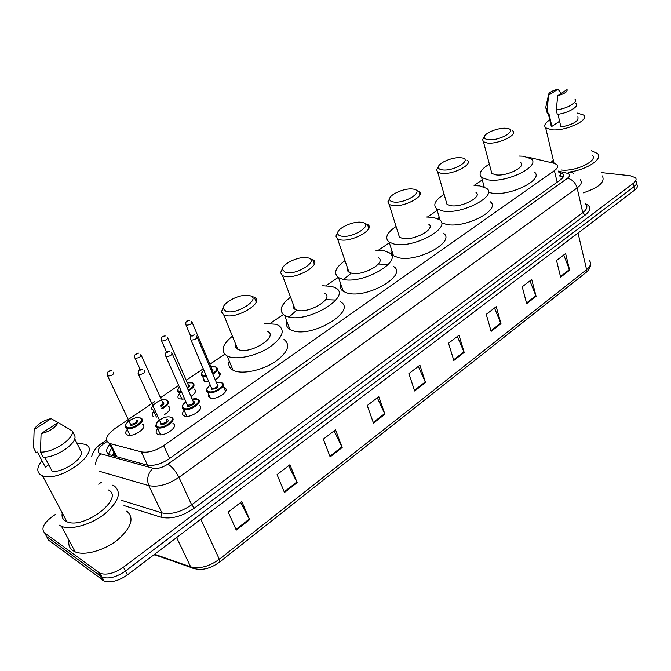 <?xml version="1.0" encoding="UTF-8"?>
<svg xmlns="http://www.w3.org/2000/svg" width="671" height="671" viewBox="0 0 671 671"><rect width="100%" height="100%" fill="white"/><g stroke="black" fill="none" stroke-linecap="round" stroke-linejoin="round"><path stroke-width="1.01" d="M224.684 387.897C231.034 390.631 215.894 400.881 209.83 397.886L208.295 396.293L208.664 394.137M199.153 405.452C205.821 408.194 190.119 419.04 184.055 415.81L184.03 415.794C182.009 414.644 182.059 412.824 184.173 410.325M172.942 423.535C179.719 426.278 163.909 437.542 157.685 434.322L157.534 434.254C155.571 433.072 155.647 431.21 157.752 428.685M219.065 372.162C221.447 374.057 220.163 376.59 215.215 379.744M208.899 381.975L204.252 381.606L203.397 378.226M194.187 389.021C196.595 390.782 195.538 393.256 191.009 396.46M184.726 399.035L179.291 398.868C177.429 397.786 177.513 396.083 179.534 393.751M168.614 406.341C171.239 408.329 169.889 411.071 164.571 414.569M153.625 416.624L153.567 416.59C151.68 415.5 151.755 413.747 153.793 411.348M142.445 424.206C148.845 426.899 133.227 437.928 127.23 434.875L127.012 434.774C125.209 433.642 125.309 431.872 127.331 429.448M154.842 401.526L114.842 428.61C106.186 435.152 104.349 440.075 109.339 443.397L141.262 451.86C147.981 453.042 155.446 450.971 163.674 445.645L554.397 170.652C557.635 168.262 558.465 166.232 556.896 164.58L554.212 163.321L527.876 157.106M111.931 455.5L113.483 453.588L114.162 456.104M482.29 179.895L474.07 185.464M437.207 210.417L427.494 216.985M389.339 242.81L378.352 250.249M338.218 277.408L326.089 285.628M283.33 314.565L270.388 323.321M224.735 354.221L209.855 364.294M203.254 368.765L186.244 380.272M178.687 385.389L160.512 397.693M223.963 387.612L224.391 387.754M601.577 172.615L630.27 175.727L635.445 177.706C636.737 179.316 636.033 181.17 633.357 183.284L123.456 567.205C114.649 573.269 106.857 575.324 100.08 573.37L44.672 532.959C40.931 528.849 43.347 523.481 51.91 516.863L55.836 514.12M98.62 484.168L101.539 482.122M633.357 183.284L634.045 186.664C636.72 184.55 637.416 182.688 636.133 181.069C637.416 182.688 636.72 184.55 634.045 186.664L125.435 571.055C116.653 577.119 108.87 579.165 102.101 577.194L46.643 536.565L44.781 533.151M109.776 444.303C105.733 449.184 105.649 452.673 109.541 454.762L146.764 465.003C153.491 466.244 160.956 464.189 169.151 458.821L560.402 179.862C563.598 177.463 564.42 175.416 562.852 173.73L558.658 172.053M219.484 373.16L219.92 372.858M108.509 454.2L111.604 448.027M559.471 175.508L563.263 176.876L559.58 175.961M636.813 184.424C638.096 186.052 637.408 187.922 634.732 190.044L634.045 186.664L125.435 571.055C116.653 577.119 108.87 579.165 102.101 577.194L46.643 536.565L44.672 532.959M634.732 190.044L127.406 574.888C118.641 580.952 110.883 582.99 104.114 581.002L48.606 540.163L46.643 536.565M330.149 456.892L323.347 439.144L335.542 429.801L342.185 447.507L330.149 456.892M284.47 492.506L277.073 474.598L289.939 464.735L297.169 482.608L284.47 492.506M236.259 530.098L228.207 512.032L241.803 501.614L249.671 519.639L236.259 530.098M453.814 360.47L448.522 343.233L458.998 335.215L464.164 352.401L453.814 360.47M491.113 331.382L486.249 314.33L496.23 306.689L500.977 323.69L491.113 331.382M526.676 303.653L522.206 286.785L531.726 279.488L536.095 296.314L526.676 303.653M560.629 277.182L556.519 260.499L565.603 253.529L569.62 270.17L560.629 277.182M373.479 423.107L367.23 405.519L378.805 396.653L384.919 414.192L373.479 423.107M414.653 391.008L408.899 373.596L419.903 365.167L425.523 382.529L414.653 391.008M418.31 366.383L425.523 382.529M377.303 397.802L384.919 414.192M563.757 254.946L569.62 270.17M529.931 280.864L536.095 296.314M494.493 308.014L500.977 323.69M457.328 336.49L464.164 352.401M240.629 502.512L249.671 519.639M288.647 465.724L297.169 482.608M334.133 430.874L342.185 447.507M550.866 162.508L553.34 160.21M577.01 112.971L583.493 114.993C590.027 119.941 565.871 131.331 551.864 129.805L545.666 127.867C543.644 125.703 545.003 123.061 549.759 119.924M557.995 114.271L560.939 127.079C573.428 124.471 579.065 121.057 577.865 116.821M567.079 89.562C567.616 91.742 564.512 93.781 557.744 95.659L567.079 89.562M574.888 99.056C578.729 101.933 567.196 108.736 556.242 109.952L557.257 114.372C568.194 113.173 579.702 106.362 575.861 103.443M557.744 95.659L556.242 109.952M559.597 121.225L551.889 126.408L551.168 125.913L550.656 123.724M551.889 126.408L548.836 113.357L548.182 113.793L547.226 113.198L546.689 110.916M592.3 155.093C598.851 160.537 575.173 171.986 561.292 169.981M591.361 150.799L597.416 153.466C603.59 158.834 586.362 170.124 568.505 172.12M602.298 175.911C605.427 181.891 599.069 187.536 583.242 192.854M548.626 95.232L548.509 95.005C548.509 92.833 551.654 90.887 557.945 89.176L548.626 95.232L547.15 109.415L545.598 107.997L546.102 105.775M557.945 89.176L561.258 93.361M548.182 113.793L547.15 109.415M488.572 139.694C485.527 139.367 484.118 138.411 484.353 136.817C484.756 132.908 498.561 127.49 506.043 128.278L506.84 128.362C518.557 129.562 500.214 141.061 488.572 139.694M512.602 130.811C518.515 134.611 498.478 144.45 487.532 143.04L483.439 141.782L482.55 139.602L484.202 137.043M491.071 170.577L491.835 173.454L495.919 174.863C506.806 176.582 526.509 166.685 520.587 162.558M518.951 156.041L523.372 156.209L531.071 158.801C541.237 165.88 507.125 182.973 488.496 179.912L481.644 177.53C478.071 173.831 480.646 169.369 489.369 164.143M534.317 171.977C544.491 179.283 510.623 196.41 492.028 193.131L488.387 192.317M483.531 186.764L483.816 185.557M442.374 169.88C439.555 169.495 438.23 168.505 438.398 166.92C438.624 162.667 453.328 156.704 460.91 157.769L460.927 157.769C473.894 158.792 454.376 171.675 442.374 169.88M467.133 160.201C473.86 164.219 452.464 175.173 441.3 173.336L437.71 172.162L436.603 169.788L438.406 166.861M446.056 201.082L447.003 204.37L450.593 205.67C461.698 207.842 482.726 196.813 475.982 192.443M474.12 185.641L479.681 185.901L486.55 188.341C498.125 195.815 461.74 214.888 442.717 211.021L436.737 208.832C432.636 204.915 435.093 200.092 444.118 194.364M490.149 201.703C501.732 209.427 465.615 228.543 446.626 224.45L441.443 222.705M438.675 219.165L438.951 216.372M393.307 201.946C390.732 201.493 389.49 200.486 389.591 198.935C389.616 194.489 404.185 188.09 412.179 188.979L413.009 189.071C425.859 190.463 405.099 204.185 393.307 201.946M416.238 190.354L418.847 191.352C426.513 195.571 403.573 207.859 392.191 205.502L389.172 204.462L387.813 201.904L389.633 198.675M398.289 233.483L399.463 237.215L402.483 238.364C413.814 241.074 436.335 228.694 428.652 224.097M426.53 217.01L433.365 217.379L439.295 219.585C452.48 227.444 413.512 248.849 394.112 244.051L389.121 242.13C384.424 238.004 386.748 232.778 396.091 226.471M443.288 233.147C456.473 241.266 417.815 262.73 398.448 257.689L393.449 255.693C391.126 253.982 390.43 251.793 391.344 249.109M341.094 236.066C338.78 235.563 337.639 234.556 337.664 233.047C337.454 228.417 351.898 221.505 360.327 222.16L362.072 222.361C374.728 224.181 352.611 238.809 341.094 236.066M364.798 223.485L367.49 224.441C376.213 228.845 351.495 242.692 339.937 239.74L337.547 238.876L335.894 236.142L337.731 232.56M347.503 267.972L347.259 269.708L347.863 271.201L351.336 273.122C362.86 276.46 387.092 262.487 378.343 257.689M375.936 250.308L384.181 250.803L389.071 252.707C404.068 260.902 362.164 285.074 342.428 279.178L338.528 277.609C333.168 273.282 335.332 267.628 345.003 260.658M393.483 266.462C408.496 274.925 366.936 299.182 347.226 293.017L343.317 291.39C340.566 289.536 339.702 287.062 340.742 283.976M343.56 279.421L351.319 273.089M378.369 264.047L388.35 264.424M285.418 272.443L282.306 269.482C281.812 264.642 296.213 257.119 305.079 257.513L307.796 257.815C320.218 260.13 296.59 275.747 285.418 272.443M309.968 258.746L312.753 259.652C322.659 264.198 295.919 279.908 284.219 276.242L282.525 275.596L280.545 272.703L282.399 268.719M293.403 304.751C292.724 306.764 293.311 308.333 295.148 309.448L296.85 310.153C308.543 314.229 334.712 298.36 324.789 293.395M322.046 285.729L331.851 286.366L335.584 287.884C352.619 296.356 307.368 323.799 287.356 316.603L284.647 315.471C278.574 310.975 280.545 304.869 290.56 297.144M340.482 301.824C357.517 310.581 312.669 338.134 292.665 330.66L289.956 329.486C286.727 327.498 285.687 324.739 286.819 321.199M289.134 317.048L296.825 310.077M325.628 299.627L335.894 300.038M225.934 311.31L223.166 308.467C222.353 303.418 236.788 295.173 246.131 295.257L249.855 295.676C261.975 298.545 236.687 315.261 225.934 311.31M251.407 296.364L254.309 297.211C265.531 301.849 236.469 319.757 224.684 315.244L223.737 314.875L221.422 311.847L223.258 307.41M235.638 344.089C234.909 346.37 235.613 348.098 237.744 349.264L238.691 349.675C250.493 354.624 278.893 336.532 267.654 331.449M264.55 323.481L276.066 324.278L278.549 325.326C285.552 330.702 282.357 338.15 268.954 347.679C256.087 355.89 237.366 359.966 228.543 356.578L227.142 355.965C220.306 351.344 222.059 344.751 232.418 336.179M283.967 339.451C290.996 344.978 287.876 352.527 274.607 362.105C261.866 370.35 243.254 374.351 234.431 370.828L233.022 370.199C229.289 368.111 228.031 365.066 229.247 361.065M112.753 485.167L114.221 485.921C121.929 492.313 118.784 501.631 104.802 513.885C91.315 524.512 71.235 530.3 61.547 526.383L58.922 524.999M126.769 511.151C134.536 517.777 131.583 527.272 117.92 539.635C104.718 550.329 84.89 555.999 75.194 551.889L72.56 550.438C69.39 548.031 68.216 544.676 69.029 540.365M76.788 442.935L85.636 444.42C101.958 451.734 59.82 483.011 42.516 475.789L40.562 474.842C36.469 471.713 36.93 466.991 41.946 460.667M108.476 489.973C124.865 498.016 84.294 529.713 66.932 521.761L64.961 520.73C62.453 518.909 61.547 516.318 62.26 512.963M44.747 457.152L52.288 471.512C63.812 472.208 83.154 458.964 81.308 451.86L74.666 438.733M58.109 422.529C55.274 427.821 49.595 431.537 41.074 433.676L58.109 422.529L72.292 430.95C74.724 438.348 52.866 453.009 40.461 452.061L43.145 457.161C55.542 458.15 77.316 443.464 74.85 436.024L72.292 430.95M41.074 433.676L40.461 452.061M48.757 464.777L45.326 467.083L37.408 452.061L36.217 452.85L33.55 447.783L34.137 429.583C37.106 424.315 42.743 420.65 51.063 418.578L34.137 429.583M51.063 418.578L58.058 422.562M113.592 452.17L115.353 455.684M560.763 179.09L561.61 178.897M557.14 182.185L554.397 170.652M169.62 458.486L163.674 445.645M147.603 465.196L141.262 451.86M116.863 456.842L110.48 443.783M107.008 441.493L103.737 443.716C98.218 447.884 96.834 451.13 99.602 453.462L152.896 468.215C157.425 469.063 162.441 467.687 167.935 464.072L567.473 178.251C570.384 175.919 570.3 174.267 567.23 173.277L558.431 171.088M95.559 464.215C95.961 459.996 97.681 456.565 100.717 453.915M585.741 203.841C591.26 206.45 591.076 210.199 585.179 215.089L194.389 508.115C182.244 516.427 171.063 519.455 160.864 517.19L123.992 505.565M98.377 572.43L102.403 580.063M123.456 567.205L127.406 574.888M580.264 179.761C582.319 182.034 581.271 184.76 577.11 187.947L582.789 212.673C586.882 209.453 587.897 206.651 585.842 204.269M567.473 178.251C572.204 179.325 575.416 182.554 577.11 187.947L178.947 477.349C167.935 484.672 157.878 487.431 148.786 485.611L161.87 512.879C170.937 514.858 180.86 512.166 191.654 504.81L582.789 212.673L585.179 215.089M152.896 468.215C147.863 473.432 146.496 479.237 148.786 485.611L99.04 471.159M121.359 500.272L161.87 512.879L160.864 517.19M167.935 464.072C172.12 466.764 175.785 471.193 178.947 477.349L191.654 504.81L194.389 508.115M567.23 173.277C569.578 172.028 571.734 172.078 573.697 173.403M91.701 456.515C92.967 451.373 96.305 446.987 101.707 443.355L103.737 443.716M560.948 175.886L560.134 172.422M194.171 568.79L191.025 567.49C200.117 571.189 209.662 569.369 219.643 562.021L219.333 559.262L586.588 269.65L585.833 272.644L219.702 561.979M154.171 554.582L191.025 567.49L190.656 566.869C199.547 569.117 209.1 566.584 219.333 559.262L200.83 519.186M578.033 233.047L586.588 269.65C590.606 266.303 591.554 263.326 589.457 260.709M154.598 554.254L190.656 566.869L176.624 537.546M155.194 554.942L153.634 554.984M414.443 390.363L425.288 381.916M453.621 359.841L463.946 351.789M490.937 330.761L500.767 323.095M526.517 303.032L535.903 295.718M560.478 276.569L569.444 269.583M373.252 422.462L384.659 413.571M329.897 456.246L341.916 446.878M284.202 491.851L296.884 481.971M235.966 529.436L249.36 519.002M216.07 367.079L216.431 367.289C218.645 369.016 217.471 371.357 212.9 374.292M206.559 376.498L201.988 375.802L201.3 374.401L201.929 372.581M203.892 370.258C201.266 372.64 200.964 374.368 202.986 375.458L206.232 375.743M212.598 373.571C216.951 370.686 217.907 368.48 215.458 366.97L210.971 366.92M211.508 370.996L211.835 368.966L212.355 369.084C213.412 369.637 213.235 370.526 211.835 371.759M191.52 321.3L191.822 321.694C192.141 323.749 190.254 324.923 186.169 325.225L185.666 324.269M187.427 321.258L188.35 320.663L187.427 321.258M192.703 383.015L192.912 383.141C195.311 385.104 193.852 387.67 188.543 390.841M181.958 392.778L178.905 392.342L177.656 390.279M179.434 387.066C177.58 389.163 177.521 390.673 179.258 391.604L181.606 391.981M188.224 390.119C193.256 387.066 194.531 384.659 192.065 382.889L187.368 382.839M188.274 384.902L188.878 385.053C190.044 385.825 189.574 386.932 187.469 388.383M167.305 337.169L167.465 337.387C167.8 339.518 165.888 340.734 161.728 341.036L161.241 340.08M163.003 337.018L163.95 336.406L163.003 337.018M187.142 387.653C188.794 386.471 189.18 385.565 188.283 384.919L167.884 338.343M167.238 400.394L167.28 400.419C169.855 402.65 168.085 405.46 161.963 408.857M166.769 400.159C161.183 396.888 146.949 408.312 153.139 409.989L153.147 409.998C151.696 409.235 151.47 407.985 152.485 406.249M161.636 408.127C167.373 404.94 169.017 402.306 166.559 400.243M140.902 354.506L140.893 354.489C141.262 356.72 139.316 357.978 135.064 358.289L134.603 357.324M136.356 354.204L137.329 353.575L136.356 354.204M160.52 405.67C162.944 404.319 163.64 403.196 162.608 402.315L141.346 355.496M163.288 402.474C164.504 403.506 163.69 404.814 160.847 406.4M141.036 418.243C147.041 420.725 132.338 431.034 126.735 428.207L125.334 426.026M128.949 421.002C125.536 423.77 124.823 425.875 126.794 427.301C131.776 430.237 146.035 420.474 140.331 418.092M136.968 420.381C139.794 421.589 132.682 426.437 130.199 424.986L129.998 423.099M129.989 423.2L130.526 424.206C134.737 423.955 136.649 422.629 136.263 420.231M113.625 372.145C113.936 374.41 111.956 375.718 107.679 376.07L107.192 375.072M108.928 371.902L109.935 371.248L108.928 371.902M221.69 382.747L221.992 382.923C227.947 385.464 213.705 395.051 208.01 392.275L207.825 392.191C206.333 391.369 206.123 390.086 207.196 388.324M210.258 385.154C206.609 387.939 205.947 390.052 208.27 391.478C213.755 394.12 227.234 384.751 221.061 382.629L216.398 382.537M211.18 387.326L211.734 388.45C215.928 388.266 217.79 387.016 217.32 384.709L217.882 384.827C218.645 387.494 216.515 388.97 211.482 389.255L211.172 387.301M196.611 336.104L196.846 336.414C197.249 338.578 195.32 339.811 191.076 340.105L190.539 339.073M193.315 335.399L192.367 336.02L193.315 335.399M197.727 399.362L197.861 399.438C204.093 401.979 189.356 412.095 183.661 409.117L183.628 409.1C182.059 408.27 181.833 406.945 182.931 405.108M185.984 401.87C182.369 404.697 181.682 406.844 183.921 408.303C189.314 411.105 203.154 401.476 197.064 399.22L192.183 399.128M193.139 401.308L193.793 401.476C196.821 402.625 189.91 407.406 187.226 406.022L186.949 404.043M186.957 404.076L187.452 405.2C191.755 405.016 193.651 403.724 193.156 401.333L172.296 353.827M171.742 352.652L171.835 352.778C172.254 355.026 170.3 356.301 165.963 356.595L165.469 355.555M168.253 351.814L167.28 352.451L168.253 351.814M187.024 404.219L165.938 356.578C163.984 351.772 167.918 351.562 169.587 351.361M171.575 417.471C177.941 420.012 163.053 430.539 157.224 427.553L155.764 425.238M159.472 420.13C155.924 422.99 155.219 425.171 157.358 426.664C162.634 429.641 176.876 419.736 170.879 417.32M167.515 419.643C170.493 420.868 163.389 425.791 160.755 424.315L160.512 422.327M160.512 422.394L161.057 423.51C165.393 423.284 167.314 421.95 166.811 419.492M144.559 370.652C144.978 372.967 142.99 374.284 138.587 374.611L138.083 373.554M140.893 369.738L139.887 370.392L140.893 369.738M220.096 373.135L219.61 373.462M143.678 425.523L143.208 425.842M115.773 456.548L109.339 443.397M100.08 573.37L104.114 581.002M106.513 440.084L101.707 443.355M563.523 174.728L563.061 174.619M563.472 176.398L562.852 173.73M590.488 264.299C590.522 267.377 588.97 270.161 585.833 272.644M545.666 127.867L554.061 163.279M548.308 113.709L551.168 125.913M548.509 95.005L545.598 107.997M546.194 108.819L547.226 113.198M484.353 136.817L482.55 139.602M483.439 141.782L491.835 173.454M481.644 177.53L484.21 187.016M438.398 166.92L436.603 169.788M437.71 172.162L447.003 204.37M436.737 208.832L440.101 220.289M389.591 198.935L387.813 201.904M389.172 204.462L399.463 237.215M389.121 242.13L393.449 255.693M418.847 191.352L419.887 194.825M337.664 233.047L335.894 236.142M337.547 238.876L348.945 272.174M338.528 277.609L343.317 291.39M367.49 224.441L368.765 228.358M282.306 269.482L280.545 272.703M282.525 275.596L295.148 309.448M284.647 315.471L289.956 329.486M312.753 259.652L314.313 264.038M223.166 308.467L221.422 311.847M223.737 314.875L237.744 349.264M227.142 355.965L233.022 370.199M254.309 297.211L256.205 302.059M42.516 475.789L66.932 521.761M61.547 526.383L75.194 551.889M192.216 322.617L211.835 368.966M217.471 369.763L219.895 375.525M203.858 370.182C200.964 372.959 200.512 374.946 202.491 376.121L204.965 381.883M189.558 320.252C186.421 320.319 185.255 321.963 186.068 325.175L190.933 336.582M215.643 366.894L210.937 366.852M179.392 386.974C177.186 389.91 177.027 391.696 178.905 392.342L182.026 399.362M165.234 335.978C161.954 336.079 160.763 337.756 161.669 341.011L166.601 352.191M192.258 382.805L187.343 382.772M140.205 369.528L135.047 358.264C133.714 355.513 134.938 353.802 138.712 353.131M153.189 410.023L156.435 417.085M130.124 435.303L126.525 428.073C124.605 427.1 125.016 425.028 127.75 421.866C129.117 420.272 135.861 417.337 136.758 417.664L140.558 417.999M111.42 370.778C108.09 370.644 106.79 372.33 107.528 375.827L130.082 423.267M210.359 398.071L207.825 392.191C205.125 391.411 205.922 389.037 210.224 385.087M216.372 382.47L221.245 382.545M211.248 387.469L190.983 340.071C189.18 335.349 192.879 335.206 194.565 334.963M223.133 385.64L225.615 391.529M197.282 337.429L217.32 384.709M186.84 416.305L183.628 409.1C181.204 407.314 181.975 404.881 185.951 401.795M192.149 399.06C195.11 398.608 196.813 398.633 197.257 399.136M171.088 417.228C167.456 416.179 163.288 417.337 158.591 420.709C155.412 424.818 154.909 427.066 157.089 427.461L160.57 434.791M160.579 422.537L138.503 374.477C137.681 370.82 138.956 369.075 142.327 369.26"/></g></svg>
